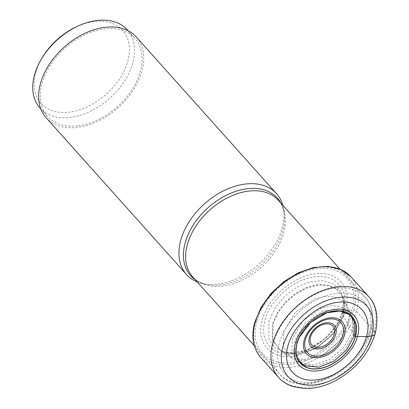 <?xml version="1.0" encoding="UTF-8"?>
<svg xmlns="http://www.w3.org/2000/svg" width="409" height="409" viewBox="0 0 409 409"><rect width="100%" height="100%" fill="white"/><g stroke="black" fill="none" stroke-linecap="round" stroke-linejoin="round"><path stroke-width="0.31" stroke-dasharray="2.04 1.53" d="M301.602 363.77L315.099 366.525L331.096 361.178L345.135 349.286L353.35 334.112L352.676 318.054L353.514 319.802L348.995 314.127L342.123 310.917L324.291 312.829L306.857 324.818L296.566 342.277L296.121 354.91L302.108 364.025M303.243 364.808L301.586 363.785L294.536 354.429L294.802 340.881L305.262 323.141L322.977 310.958L341.101 309.015L348.085 312.277L352.67 318.049M342.573 296.52L337.088 289.567L328.713 285.625L318.345 285.027L306.954 287.931L295.687 293.959L285.671 302.553L277.9 312.865L273.1 323.856L272.793 340.15L281.315 351.357L297.522 354.623L316.699 348.192L333.519 333.923L343.361 315.733L348.166 324.582L339.107 341.316L323.642 354.429L306.004 360.344L291.106 357.338L283.273 347.036L283.555 332.052L295.114 312.461L314.685 299.02L325.155 296.346L334.695 296.898L342.389 300.518L347.44 306.914L349.337 315.145L348.166 324.582L352.175 331.95L353.258 323.182L351.484 315.533L346.796 309.613L339.649 306.269L330.809 305.768L321.101 308.253L302.967 320.717L292.251 338.877L291.985 352.757L299.224 362.313L313.043 365.119L329.409 359.644L343.77 347.476L352.175 331.95L353.35 334.112M352.686 318.049L342.594 296.52L344.639 305.477L343.361 315.733A22.771 11.631 15.7 0 1 343.177 315.38L342.323 312.66L337.128 324.495L325.544 338.509L306.878 350.237L286.448 353.049L281.372 351.428M342.318 312.66L343.601 301.05L340.498 290.697L333.1 283.58L322.374 280.497L309.608 281.862L296.346 287.517L284.219 296.724L274.73 308.427L268.958 321.142L268.871 339L274.557 347.686L285.676 352.921M256.975 321.116C249.326 346.295 265.722 366.116 291.29 362.599C316.525 360.242 345.544 335.17 352.011 310.129L345.641 310.232C352.343 288.156 337.972 270.778 315.559 273.861C293.432 275.927 267.992 297.91 262.317 319.864C255.61 341.939 269.986 359.317 292.399 356.234C314.531 354.168 339.966 332.185 345.641 310.232L343.284 310.814L342.323 312.66M256.964 321.106C263.437 296.065 292.45 270.993 317.691 268.636C343.258 265.119 359.654 284.94 352.006 310.119M77.582 125.875A58.594 39.284 -41.8 0 1 47.556 116.458A58.594 39.284 -41.8 0 1 50.701 64.673A58.594 39.284 -41.8 0 1 104.847 28.875A58.594 39.284 -41.8 0 1 134.873 38.293A58.594 39.284 -41.8 0 1 131.729 90.077A58.594 39.284 -41.8 0 1 77.582 125.875M40.01 108.032A58.594 39.284 138.2 0 0 70.036 117.444A58.594 39.284 138.2 0 0 124.183 81.652A58.594 39.284 138.2 0 0 127.327 29.867M42.158 57.771A54.786 36.728 138.2 0 0 69.039 112.184A54.786 36.728 138.2 0 0 127.654 61.539A54.786 36.728 138.2 0 0 94.53 21.498A54.786 36.728 138.2 0 0 77.137 26.457M282.777 205.231A60.501 40.563 -41.8 0 1 283.774 210.211A60.501 40.563 -41.8 0 1 282.149 228.222A60.501 40.563 -41.8 0 1 202.01 283.406A60.501 40.563 -41.8 0 1 197.169 281.867M46.135 117.731A60.501 40.563 138.2 0 0 98.278 121.074A60.501 40.563 138.2 0 0 141.867 71.519A60.501 40.563 138.2 0 0 136.294 37.02M368.611 296.54A60.501 40.563 -41.8 0 1 374.189 331.039L356.423 311.188A2.285 1.166 15.7 0 0 353.734 310.129A187.107 95.563 15.7 0 0 352.011 310.129M354.204 335.666L354.552 336.075M353.734 310.129A58.62 39.3 138.2 0 0 318.289 267.281A58.62 39.3 138.2 0 0 255.574 321.474A58.62 39.3 138.2 0 0 291.014 364.317A58.62 39.3 138.2 0 0 353.734 310.129M260.686 357.4A60.501 40.563 138.2 0 0 312.829 360.743A60.501 40.563 138.2 0 0 356.423 311.188A60.501 40.563 138.2 0 0 350.845 276.689M374.189 331.039A60.501 40.563 -41.8 0 1 330.6 380.59A60.501 40.563 -41.8 0 1 278.457 377.246M272.675 323.534L277.542 312.42L285.426 302.006L295.584 293.365L306.99 287.348L318.488 284.526L328.908 285.277L337.246 289.419L342.609 296.602L344.475 305.518L343.177 315.38L333.478 333.422L316.898 347.676L297.885 354.337L281.387 351.408L272.445 340.15L272.67 323.534M265.175 319.843C266.78 308.734 286.029 280.589 315.083 276.724C343.841 273.907 348.028 299.342 343.284 310.814C337.967 331.397 314.122 352.001 293.381 353.938C272.368 356.827 258.892 340.539 265.175 319.843M369.199 332.543A53.64 35.961 -41.8 0 1 311.811 382.134A53.64 35.961 -41.8 0 1 279.378 342.926A53.64 35.961 -41.8 0 1 336.771 293.34A53.64 35.961 -41.8 0 1 369.199 332.543M370.518 330.022A57.454 38.518 -41.8 0 1 370.503 330.068A57.454 38.518 -41.8 0 1 329.112 377.124A57.454 38.518 -41.8 0 1 279.598 373.949A57.454 38.518 -41.8 0 1 274.291 341.239A57.454 38.518 -41.8 0 1 274.301 341.188A57.454 38.518 -41.8 0 1 315.697 294.132A57.454 38.518 -41.8 0 1 365.211 297.307A57.454 38.518 -41.8 0 1 370.518 330.022M280.84 203.063A58.17 38.998 -41.8 0 1 284.235 213.902L284.235 213.902A58.17 38.998 -41.8 0 1 282.67 231.213A58.17 38.998 -41.8 0 1 282.655 231.264A58.17 38.998 -41.8 0 1 205.625 284.27L205.625 284.27A58.17 38.998 -41.8 0 1 195.226 279.705M202.01 283.406L205.625 284.27C200.165 282.916 195.875 280.472 192.757 276.944A57.454 38.518 138.2 0 0 242.246 280.134A57.454 38.518 138.2 0 0 283.652 233.115A57.454 38.518 138.2 0 0 283.667 233.064A57.454 38.518 138.2 0 0 278.371 200.303C281.535 203.789 283.488 208.324 284.235 213.902L283.774 210.211M281.305 351.387L301.586 363.79M342.589 296.51L342.722 296.806M281.576 351.546L281.3 351.382M342.63 296.591L343.637 301.029M286.448 353.049C288.33 352.834 286.724 354.363 298.81 352.4C307.957 350.283 316.638 345.615 324.853 338.401C333.729 330.262 339.572 321.377 342.389 311.735C344.654 301.382 343.35 303.483 343.683 301.811M254.291 345.682L279.598 373.949C301.131 400.835 361.704 371.014 370.983 331.469C375.268 315.579 371.28 303.647 365.211 297.307L339.905 269.04M40.818 108.932L47.556 116.458M128.135 30.767L134.873 38.293"/><path stroke-width="0.61" d="M295.334 343.698C299.567 327.323 318.545 310.927 335.048 309.388C351.766 307.087 362.492 320.048 357.492 336.515A2293.207 1171.238 -164.3 0 1 366.495 336.525C361.157 357.2 337.2 377.901 316.361 379.843C295.257 382.747 281.719 366.382 288.033 345.595C293.376 324.92 317.328 304.219 338.166 302.277C359.271 299.373 372.809 315.738 366.495 336.525L371.582 335.988A52.879 35.45 138.2 0 0 339.608 297.338A52.879 35.45 138.2 0 0 283.033 346.224A52.879 35.45 138.2 0 0 315.007 384.874A52.879 35.45 138.2 0 0 371.582 335.988A7.623 3.891 15.7 0 0 374.189 331.039M295.334 343.703C290.334 360.165 301.06 373.131 317.778 370.83C334.281 369.291 353.258 352.89 357.492 336.515A593.203 302.972 15.7 0 1 355.452 336.515C351.459 351.909 333.616 367.323 318.1 368.775C302.384 370.937 292.302 358.749 297.006 343.269C300.983 327.875 318.821 312.461 334.337 311.009C350.053 308.846 360.135 321.034 355.436 336.515M297.052 343.207L299.296 337.338L310.62 322.466L326.648 312.854L339.91 310.978L350.37 315.012L355.845 324.143L355.288 336.474C351.326 351.817 333.545 367.18 318.084 368.621C302.425 370.779 292.379 358.632 297.062 343.207M302.108 364.025L305.359 365.881L318.677 367.236L333.708 361.392L346.612 349.889L354.204 335.666M353.509 319.807L354.358 322.016L354.179 335.615L353.35 334.112M128.135 30.767L127.327 29.867A58.594 39.284 138.2 0 0 97.301 20.45A58.594 39.284 138.2 0 0 78.697 25.757A58.594 39.284 138.2 0 0 41.289 59.244A58.594 39.284 138.2 0 0 40.01 108.032L40.818 108.932M78.697 25.757L77.137 26.457A54.786 36.728 138.2 0 0 42.158 57.771L41.289 59.244M197.169 281.867A60.501 40.563 -41.8 0 1 186.417 274.429A60.501 40.563 -41.8 0 1 180.839 239.935A60.501 40.563 -41.8 0 1 224.429 190.379A60.501 40.563 -41.8 0 1 276.571 193.723A60.501 40.563 -41.8 0 1 282.777 205.231M276.571 193.723L136.294 37.02A60.501 40.563 138.2 0 0 84.152 33.681A60.501 40.563 138.2 0 0 40.557 83.231A60.501 40.563 138.2 0 0 46.135 117.731L186.417 274.429M354.552 336.075L355.293 336.474M350.845 276.689A60.501 40.563 138.2 0 0 298.703 273.35A60.501 40.563 138.2 0 0 255.114 322.9A60.501 40.563 138.2 0 0 260.686 357.4C252.926 348.197 250.973 336.418 254.827 322.062L260.993 307.456L270.865 293.662L283.621 281.791L298.202 272.834L313.417 267.532L328.038 266.356L340.891 269.465L350.845 276.689L368.611 296.54C376.684 304.945 378.862 317.379 375.145 333.836C368.744 353.887 355.508 369.516 335.441 380.728C324.997 386.203 314.674 388.811 304.465 388.55L292.772 386.505C287.098 384.608 282.328 381.525 278.457 377.246A60.501 40.563 -41.8 0 1 272.88 342.747A60.501 40.563 -41.8 0 1 316.474 293.197A60.501 40.563 -41.8 0 1 368.611 296.54M310.569 336.996A14.136 9.479 -41.8 0 1 325.692 323.928A14.136 9.479 -41.8 0 1 334.235 334.26A14.136 9.479 -41.8 0 1 319.112 347.328A14.136 9.479 -41.8 0 1 310.569 336.996M309.398 337.348A15.746 10.557 -41.8 0 1 326.244 322.793A15.746 10.557 -41.8 0 1 335.763 334.301A15.746 10.557 -41.8 0 1 318.918 348.857A15.746 10.557 -41.8 0 1 309.398 337.348M305.349 339.787A22.388 15.01 138.2 0 0 318.943 356.065A22.388 15.01 138.2 0 0 342.854 335.37A22.388 15.01 138.2 0 0 342.88 335.293A22.388 15.01 138.2 0 0 329.281 319.015A22.388 15.01 138.2 0 0 305.37 339.705A22.388 15.01 138.2 0 0 305.349 339.787M344.383 335.411A23.998 16.089 138.2 0 0 329.874 317.875A23.998 16.089 138.2 0 0 304.199 340.058A23.998 16.089 138.2 0 0 318.708 357.599A23.998 16.089 138.2 0 0 344.383 335.411M195.226 279.705A58.17 38.998 -41.8 0 1 185.272 242.476A58.17 38.998 -41.8 0 1 185.287 242.425A58.17 38.998 -41.8 0 1 231.151 193.058A58.17 38.998 -41.8 0 1 280.84 203.063M339.905 269.04L278.371 200.303A57.454 38.518 138.2 0 0 228.882 197.118A57.454 38.518 138.2 0 0 187.475 244.137A57.454 38.518 138.2 0 0 187.465 244.188A57.454 38.518 138.2 0 0 192.757 276.944L254.291 345.682M260.686 357.4L278.457 377.246M305.339 365.912C297.164 361.945 294.414 354.358 297.082 343.146L299.291 337.338M326.648 312.844C341.167 308.672 350.411 311.724 354.383 322.006"/></g></svg>
